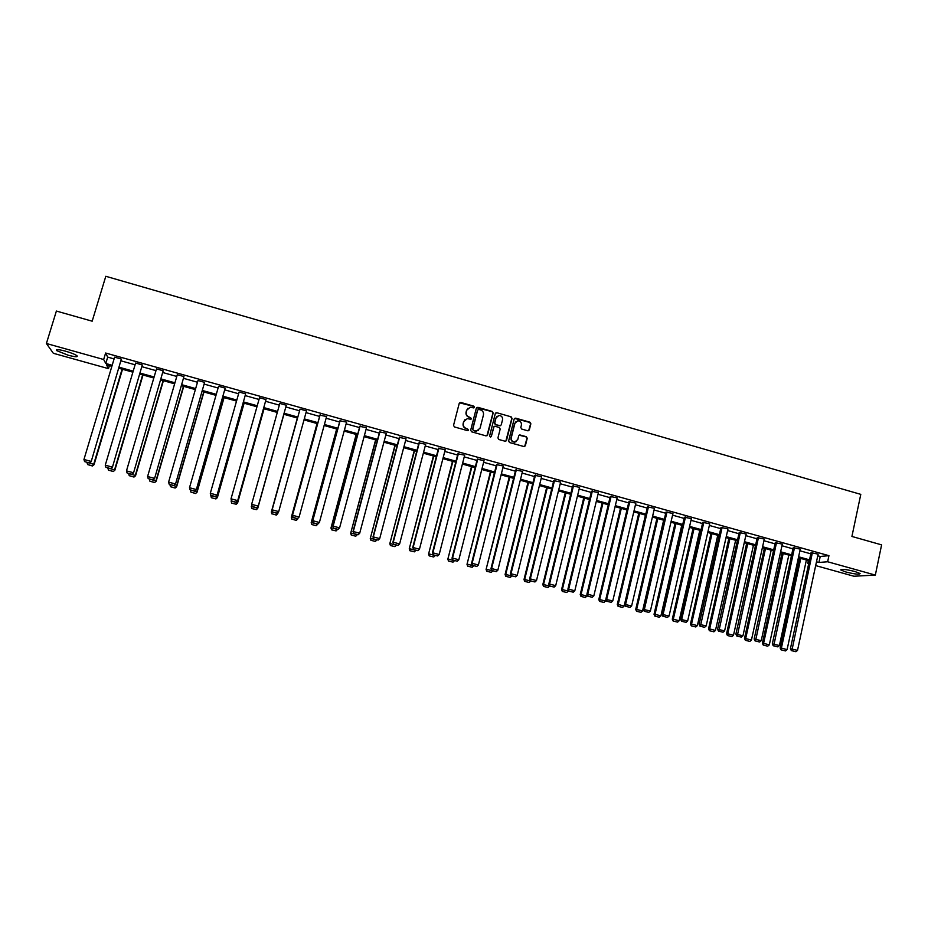 <?xml version="1.0" encoding="UTF-8"?>
<svg xmlns="http://www.w3.org/2000/svg" width="928" height="928" viewBox="0 0 928 928"><rect width="100%" height="100%" fill="white"/><g stroke="black" fill="none" stroke-linecap="round" stroke-linejoin="round"><path stroke-width="1.39" d="M474.44 407.253L473.802 406.162L460.787 402.439L459.244 403.309L453.537 425.372L454.453 426.95L467.515 430.638L468.594 430.024L466.262 428.446C463.942 427.53 462.968 425.859 463.35 423.412L463.826 421.567L467.294 418.621L470.763 419.27L471.517 418.632L469.197 417.043C466.877 416.138 465.914 414.456 466.285 412.009L466.761 410.176L470.148 407.253L473.698 407.902L474.44 407.253M474.034 407.786L473.57 406.36L459.499 402.822M468.164 430.58L467.724 429.107L466.262 428.446M471.099 419.166L470.647 417.716L469.197 417.043M846.069 572.042L840.872 570.024C841.139 568.806 845.814 569.293 854.908 571.497L860.082 573.516C859.757 574.722 855.094 574.235 846.069 572.042M68.15 355.204L56.631 350.598C55.471 349.148 58.429 349.334 65.494 351.167C71.178 352.814 75.017 354.345 76.989 355.76C78.126 357.21 75.18 357.025 68.15 355.204M527.812 430.801L529.32 429.919L530.862 423.783L529.958 422.217L515.69 418.145L514.17 419.015L508.637 440.974L509.542 442.54L524.25 446.635L525.376 445.707L527.243 438.271L526.338 436.705L519.808 434.919L518.706 435.847L517.778 439.536L514.785 442.006C512.221 441.728 511.05 440.29 511.293 437.691L514.924 423.238L517.812 420.79C520.422 421.022 521.629 422.449 521.408 425.094L520.805 427.495L521.71 429.061L527.812 430.801M109.388 365.62L108.483 368.648L53.348 353.29L46.4 343.499L56.388 311.054L92.174 321.192L105.804 276.289L860.79 494.369L851.916 536.454L881.6 544.864L875.336 575.082L853.934 576.242L815.677 565.593M46.4 343.499L103.669 359.507L105.78 363.498L112.172 365.284M817.777 555.779L820.224 556.464L828.936 555.675L105.618 353.023L103.669 359.507M828.936 555.675L827.648 561.765L875.336 575.082M493.162 413.006L492.258 411.44L477.862 407.322L476.331 408.192L470.682 430.221L471.586 431.798L486.028 435.882L487.56 435L493.162 413.006L492.014 411.626L476.621 407.659M496.828 412.74L511.154 416.846L512.059 418.4L506.514 440.371L505.389 441.299L498.846 439.512L497.93 437.935L500.192 429.014L499.287 427.448L494.775 426.242L493.684 427.158L491.318 436.462L490.541 437.111L489.613 435.974L495.297 413.61L496.828 412.74L511.154 416.846M808.706 563.656L807.72 563.377L808.775 563.296M808.334 560.535L807.72 563.377M816.489 561.788L818.937 562.472L827.648 561.765M119.364 367.291L133.191 371.154M140.302 373.137L154.118 376.988M161.136 378.949L174.94 382.8M181.865 384.726L195.657 388.577M202.501 390.491L216.282 394.33M223.045 396.221L236.814 400.061M243.484 401.917L257.242 405.756M263.842 407.601L277.576 411.429M284.096 413.25L297.807 417.078M304.291 418.888L317.898 422.681M324.406 424.502L337.896 428.26M344.427 430.082L357.814 433.817M364.368 435.65L377.626 439.35M384.204 441.183L397.358 444.848M403.947 446.693L416.997 450.324M423.609 452.168L436.543 455.787M443.178 457.632L456.008 461.216M462.654 463.06L475.368 466.61M482.038 468.478L494.647 471.992M501.34 473.86L513.845 477.352M520.55 479.219L532.95 482.676M539.678 484.555L551.974 487.989M558.714 489.868L570.906 493.267M577.668 495.158L589.756 498.533M596.53 500.424L608.524 503.765M615.322 505.656L627.212 508.973M634.021 510.876L645.807 514.17M652.628 516.072L664.32 519.332M671.164 521.234L682.753 524.471M689.608 526.385L701.104 529.598M707.983 531.512L719.374 534.69M726.264 536.616L737.563 539.76M744.465 541.685L755.67 544.817M762.596 546.743L773.697 549.852M780.634 551.777L791.654 554.851M798.602 556.788L809.518 559.839M111.87 366.316L106.465 364.808L108.483 368.648M809.309 560.814L798.393 557.763M791.433 555.826L780.425 552.752M773.488 550.814L762.375 547.717M755.45 545.792L744.256 542.671M737.342 540.746L726.044 537.59M719.154 535.665L707.751 532.486M700.884 530.572L689.388 527.371M682.521 525.457L670.932 522.22M664.088 520.318L652.396 517.058M645.575 515.144L633.789 511.862M626.968 509.959L615.078 506.642M608.292 504.751L596.298 501.41M589.524 499.519L577.425 496.144M570.674 494.264L558.47 490.854M551.731 488.975L539.435 485.553M532.707 483.674L520.306 480.217M513.602 478.349L501.085 474.858M494.404 472.99L481.783 469.475M475.113 467.619L462.399 464.07M455.741 462.214L442.911 458.629M436.288 456.785L423.342 453.177M416.73 451.333L403.68 447.69M397.091 445.858L383.937 442.192M377.36 440.359L364.089 436.659M357.535 434.826L344.16 431.091M337.63 429.27L324.127 425.511M317.62 423.69L304.013 419.897M297.517 418.087L283.806 414.271M277.298 412.45L263.552 408.622M256.952 406.777L243.206 402.938M236.524 401.082L222.755 397.242M215.992 395.351L202.211 391.512M195.367 389.598L181.563 385.758M174.638 383.821L160.834 379.97M153.816 378.009L139.989 374.158M132.89 372.174L119.062 368.323M820.224 556.464L818.937 562.472M105.618 353.023L107.694 357.118L114.086 358.916M121.266 360.922L135.082 364.785M142.181 366.769L155.985 370.632M162.992 372.592L176.784 376.455M183.709 378.392L197.49 382.243M204.334 384.157L218.092 388.008M224.854 389.899L238.6 393.75M245.282 395.618L259.016 399.458M265.605 401.302L279.34 405.142M285.847 406.963L299.535 410.791M306.02 412.612L319.615 416.417M326.122 418.238L339.602 422.008M346.121 423.829L359.496 427.564M366.038 429.397L379.297 433.109M385.862 434.942L399.005 438.619M405.594 440.464L418.621 444.118M425.233 445.962L438.155 449.581M444.779 451.426L457.597 455.022M464.244 456.878L476.946 460.427M483.616 462.295L496.213 465.821M502.895 467.689L515.388 471.18M522.093 473.06L534.482 476.528M541.198 478.407L553.482 481.841M560.222 483.732L572.402 487.13M579.153 489.021L591.24 492.408M598.003 494.299L609.986 497.652M616.772 499.554L628.65 502.872M635.46 504.774L647.234 508.068M654.054 509.982L665.736 513.242M672.568 515.156L684.145 518.404M691 520.318L702.484 523.531M709.352 525.445L720.743 528.635M727.622 530.561L738.908 533.716M745.81 535.653L757.004 538.785M763.918 540.722L775.019 543.82M781.956 545.757L792.953 548.842M799.901 550.78L810.817 553.83M107.694 357.118L105.78 363.498M790.412 648.718L811.06 552.67L818.125 554.144L797.523 650.366L790.412 648.718L791.329 650.586L795.911 651.711L791.329 650.586M772.328 643.881L793.208 547.671L800.261 549.132L779.416 645.517L772.328 643.881L773.233 645.749L777.815 646.874L773.233 645.749M754.151 639.021L775.274 542.66L782.316 544.11L761.227 640.656L754.151 639.021L755.044 640.888L759.626 642.014L755.044 640.888M735.892 634.137L757.26 537.614L764.289 539.064L742.957 635.773L735.892 634.137L736.774 636.005L741.368 637.13L736.774 636.005M717.564 629.23L739.175 532.544L746.182 533.994L724.606 630.854L717.564 629.23L718.434 631.098L723.016 632.223L718.434 631.098M699.144 624.312L720.998 527.464L727.993 528.902L706.173 625.924L699.144 624.312L700.002 626.18L704.596 627.305L700.002 626.18M680.642 619.359L702.751 522.348L709.734 523.786L687.66 620.971L680.642 619.359L681.488 621.226L686.082 622.352L681.488 621.226M662.058 614.394L684.423 517.221L691.383 518.648L669.065 616.006L662.058 614.394L662.894 616.262L667.487 617.387L662.894 616.262M643.394 609.394L666.002 512.07L672.951 513.497L650.389 611.007L643.394 609.394L644.218 611.262L648.811 612.387L644.218 611.262M624.648 604.383L647.512 506.885L654.449 508.312L631.62 605.984L624.648 604.383L625.449 606.251L630.042 607.376L625.449 606.251M605.81 599.349L628.929 501.688L635.854 503.104L612.77 600.938L605.81 599.349L606.599 601.216L611.204 602.342L606.599 601.216M586.89 594.291L610.264 496.468L617.166 497.872L593.827 595.88L587.737 594.245L586.89 594.291L587.668 596.159L592.273 597.284L587.668 596.159M567.89 589.199L591.519 491.214L598.409 492.617L574.803 590.788L568.69 589.152L567.89 589.199L568.644 591.066L573.249 592.192L568.644 591.066M548.796 584.095L572.692 485.947L579.559 487.339L555.698 585.672L549.55 584.037L548.796 584.095L549.538 585.962L554.144 587.088L549.538 585.962M529.61 578.968L553.772 480.646L560.628 482.05L536.5 580.545L530.329 578.886L529.61 578.968L530.352 580.835L534.957 581.96L530.352 580.835M510.342 573.817L534.772 475.333L541.616 476.714L517.221 575.383L511.015 573.724L510.342 573.817L511.061 575.685L515.678 576.81L511.061 575.685M490.982 568.632L515.69 469.986L522.51 471.366L497.837 570.198L491.608 568.539L490.982 568.632L491.701 570.5L496.306 571.636L491.701 570.5M471.54 563.435L496.515 464.626L503.324 465.995L478.384 565.001L472.12 563.319L471.54 563.435L472.236 565.303L476.841 566.428L472.236 565.303M452.006 558.215L477.259 459.232L484.045 460.601L458.826 559.77L452.539 558.088L452.69 560.083L457.295 561.208L452.69 560.083M432.378 552.96L457.91 453.815L464.673 455.172L439.188 554.515L432.866 552.821L433.051 554.828L437.656 555.953L433.051 554.828M412.67 547.694L438.468 448.375L445.22 449.732L419.444 549.237L413.111 547.532L413.32 549.562L417.936 550.687L413.32 549.562M392.857 542.393L418.946 442.911L425.674 444.257L399.62 543.936L393.252 542.23L393.495 544.26L398.112 545.386L393.495 544.26M372.963 537.068L399.33 437.413L406.046 438.758L379.703 538.6L373.3 536.894L373.578 538.936L378.195 540.061L373.578 538.936M352.965 531.721L379.622 431.903L386.315 433.237L359.693 533.252L353.266 531.524L353.58 533.588L358.196 534.714L353.58 533.588M332.885 526.35L359.82 426.358L366.502 427.692L339.59 527.87L333.129 526.141L333.477 528.218L338.094 529.343L333.477 528.218M340.193 420.326L312.701 520.956L339.926 420.79L346.596 422.112L319.394 522.464L317.817 524.03L313.281 522.824L317.817 524.03M320.16 414.712L292.436 515.527L319.951 415.199L326.586 416.51L299.094 517.047L297.552 518.624L292.993 517.395L297.552 518.624M300.034 409.086L272.066 510.087L300.034 409.086L306.495 410.884L278.713 511.583L277.194 513.172L272.612 511.954L277.194 513.172M252.126 506.479L256.731 507.709L252.126 506.479L251.639 504.345L279.815 403.425L286.311 405.234L258.17 506.363L286.311 405.234M231.548 500.981L236.176 502.21L231.548 500.981L231.026 498.835L259.504 397.729L266.023 399.562L237.638 500.876L266.023 399.562M211.364 497.721L215.911 498.939L211.364 497.721L210.308 493.29L239.099 392.022L245.653 393.855L217.013 495.355L245.653 393.855M190.054 489.775L194.764 491.144L190.054 489.775L189.498 487.722L218.59 386.28L225.179 388.124L196.284 489.822L225.179 388.124M169.163 484.196L173.919 485.576L169.163 484.196L168.594 482.131L197.989 380.515L204.601 382.359L175.462 484.242L204.601 382.359M148.167 478.581L152.969 479.973L148.167 478.581L147.587 476.516L177.294 374.715L183.941 376.571L154.535 478.651L183.941 376.571M127.066 472.944L131.915 474.347L127.066 472.944L126.475 470.867L156.496 368.892L163.177 370.759L133.504 473.025L163.177 370.759M105.873 467.283L110.768 468.698L105.873 467.283L105.258 465.195L135.604 363.045L142.309 364.924L112.381 467.376L142.309 364.924M84.576 461.587L89.517 463.026L84.576 461.587L83.949 459.488L114.608 357.164L121.348 359.055L91.164 461.703L121.348 359.055M467.874 408.285L466.761 410.176M468.965 417.24C466.656 416.324 465.682 414.642 466.053 412.206L466.529 410.373M465.009 419.607L463.826 421.567M466.042 428.62C463.722 427.715 462.747 426.033 463.13 423.586L463.594 421.753M486.945 435.789L492.919 413.192M478.778 409.41L477.7 410.025L472.735 429.362L473.373 430.464L476.528 431.114L480.078 428.156L483.453 414.944C483.824 412.508 482.85 410.837 480.542 409.921L478.778 409.41M478.477 430.441L474.916 431.137L472.503 429.536L477.468 410.222M505.841 441.183L511.78 418.586L510.887 417.032M494.032 426.555L491.318 436.462M502.535 419.769C502.756 417.101 501.549 415.674 498.893 415.466L496.028 417.913L494.74 423.006L495.645 424.572L500.157 425.778L501.248 424.862L502.535 419.769M497.13 416.185L496.028 417.913M500.621 425.65L495.39 424.757L494.485 423.191L495.772 418.099M496.573 412.937L495.622 413.041M516.13 421.416L514.924 423.238M516.154 441.624L514.518 442.169C511.954 441.89 510.783 440.452 511.015 437.865L514.657 423.423M524.645 446.554L526.953 438.434L526.048 436.868L519.112 435.197M528.635 430.743L530.572 423.957L529.668 422.402L514.541 418.412M122.09 369.17L93.693 464.313L87.046 462.364M92.301 465.821L87.615 464.568L92.44 465.972L94.053 464.673L122.508 369.286M87 462.515L87.615 464.568M92.44 465.972L94.053 464.673M83.949 459.488L90.793 461.32L89.366 462.875M91.164 461.703L89.517 463.026M142.645 374.9L114.55 469.881L107.915 467.944M113.146 471.389L108.472 470.136L113.262 471.528L114.852 470.229L143.016 375.005M107.868 468.095L108.472 470.136M113.262 471.528L114.852 470.229M163.108 380.608L135.291 475.426L128.702 473.489M133.887 476.922L129.236 475.681L133.992 477.062L135.546 475.762L163.421 380.689M128.656 473.651L129.236 475.681M133.992 477.062L135.546 475.762M105.258 465.195L112.068 467.016L110.641 468.559M112.381 467.376L110.768 468.698M126.475 470.867L133.249 472.677L131.811 474.22M133.504 473.025L131.915 474.347M183.466 386.28L155.95 480.948L149.385 479.022M154.535 482.444L149.907 481.203L154.616 482.572L156.148 481.261L183.732 386.361M149.338 479.173L149.907 481.203M154.616 482.572L156.148 481.261M147.587 476.516L154.326 478.314L152.888 479.846M154.535 478.651L152.969 479.973M203.742 391.941L176.506 486.434L169.963 484.52M175.079 487.931L170.474 486.701L175.137 488.047L176.645 486.748L203.963 391.999M169.928 484.683L170.474 486.701M175.137 488.047L176.645 486.748M168.594 482.131L175.299 483.929L173.861 485.448M175.462 484.242L173.919 485.576M223.926 397.567L196.956 491.898L190.46 489.996M195.53 493.394L190.959 492.165L195.576 493.499L197.061 492.2L224.089 397.613M190.414 490.158L190.959 492.165M195.576 493.499L197.061 492.2M189.498 487.722L196.179 489.508L194.729 491.028M196.284 489.822L194.764 491.144M244.006 403.17L217.372 497.628L244.122 403.193M211.329 497.605L210.807 495.598L217.326 497.35L215.899 498.823M215.911 498.939L217.372 497.628M210.853 495.343L210.308 493.29L216.966 495.065L215.505 496.584L210.853 495.343L215.505 496.584M217.013 495.355L215.516 496.7M231.629 503.127L236.153 504.24L231.629 503.127L231.339 500.215M264.004 408.738L237.591 503.022L264.062 408.761M231.617 503.022L231.107 501.027L237.591 502.767L236.153 504.24M236.153 504.345L237.591 503.022M231.548 500.865L231.026 498.835L237.638 500.598L236.176 502.106M237.638 500.876L236.176 502.21M251.79 508.521L256.325 509.623L251.79 508.521L251.708 505.018M283.91 414.294L257.717 508.405L283.922 414.294M251.813 508.416L251.314 506.433L257.775 508.15L256.325 509.623M256.314 509.716L257.717 508.405M252.138 506.375L251.639 504.345L258.228 506.108L256.754 507.604M258.17 506.363L256.731 507.709M297.354 418.041L271.336 512.047L297.378 418.052M278.226 512.198L276.37 515.075L271.904 513.787L276.37 515.075M271.904 513.787L271.428 511.804L277.855 513.52L276.405 514.982M271.869 513.88L271.336 512.047M317.051 423.539L291.311 517.383L317.121 423.551M298.039 518.137L296.334 520.411L291.914 519.123L296.334 520.411M291.914 519.123L291.45 517.151L297.842 518.868L296.392 520.318M291.856 519.216L291.311 517.383M336.667 429.003L311.193 522.696L336.783 429.038M317.782 524.03L316.204 525.712L311.75 524.529L316.204 525.712M311.831 524.448L311.379 522.476L317.747 524.181L316.286 525.631M311.75 524.529L311.193 522.696M356.19 434.455L330.983 527.986L356.352 434.501M337.595 529.32L336.087 530.92L331.563 529.818L336.087 530.92M331.656 529.737L331.215 527.777L337.548 529.47M331.563 529.818L330.983 527.986M375.62 439.872L350.68 533.24L375.84 439.93M357.315 534.586L355.795 536.187L351.271 535.073L355.795 536.187M351.387 535.004L350.958 533.055L357.268 534.748M351.271 535.073L350.68 533.24M394.968 445.266L370.284 538.484L395.235 445.336M376.93 539.829L375.422 541.418L370.898 540.316L375.422 541.418M371.026 540.247L370.62 538.31L376.896 539.992M370.898 540.316L370.284 538.484M414.236 450.637L389.806 543.704L414.538 450.718M396.476 545.061L394.957 546.638L390.421 545.536L394.957 546.638M390.572 545.467L390.178 543.541L396.43 545.212M390.421 545.536L389.806 543.704M433.411 455.984L409.236 548.889L433.759 456.077M415.918 550.258L414.398 551.835L409.874 550.722L414.398 551.835M410.037 550.664L409.654 548.738L415.883 550.408M409.874 550.722L409.236 548.889M452.493 461.309L428.574 554.062L452.887 461.413M435.278 555.431L433.747 556.997L429.223 555.895L433.747 556.997M429.42 555.837L429.049 553.923L435.244 555.582M429.223 555.895L428.574 554.062M471.494 466.61L447.83 559.201L471.934 466.726M454.558 560.582L453.015 562.148L448.502 561.034L453.015 562.148M448.7 560.988L448.352 559.085L454.511 560.732M448.502 561.034L447.83 559.201M272.646 511.85L272.159 509.832L278.713 511.583L277.228 513.08M272.066 510.087L272.612 511.954M293.051 517.302L292.575 515.295L299.094 517.047L297.61 518.532M292.436 515.527L292.993 517.395M313.362 522.731L312.898 520.736L319.394 522.464L317.898 523.949M312.701 520.956L313.281 522.824M360.134 425.906L333.129 526.141L333.57 528.136M338.094 529.343L339.59 527.87M379.97 431.462L353.266 531.524L353.696 533.519M358.196 534.714L359.693 533.252M399.724 436.995L373.3 536.894L373.717 538.866M378.195 540.061L379.703 538.6M419.386 442.494L393.252 542.23L393.658 544.191M398.112 545.386L399.62 543.936M438.967 447.98L413.111 547.532L413.494 549.504M417.936 550.687L419.444 549.237M458.444 453.432L432.866 552.821L433.248 554.782M437.656 555.953L439.188 554.515M477.839 458.861L452.539 558.088L452.899 560.036M457.295 561.208L458.826 559.77M490.413 471.876L467.004 564.328L490.9 472.016M473.744 565.709L472.201 567.263L467.677 566.161L472.201 567.263M467.898 566.115L467.561 564.212L473.698 565.86M467.677 566.161L467.004 564.328M497.153 464.267L472.12 563.319L472.468 565.256M476.841 566.428L478.384 565.001M509.24 477.131L486.086 569.421L509.785 477.282M492.838 570.813L491.295 572.367L486.771 571.254L491.295 572.367M487.014 571.219L486.69 569.328L492.803 570.964M486.771 571.254L486.086 569.421M516.374 469.649L491.608 568.539L491.944 570.465M496.306 571.636L497.837 570.198M527.997 482.363L505.087 574.502L505.725 574.42L528.577 482.525M511.85 575.894L510.307 577.436L505.783 576.334L510.307 577.436M506.05 576.3L505.725 574.42L511.815 576.044M505.783 576.334L505.087 574.502M535.502 475.008L511.015 573.724L511.34 575.65M515.678 576.81L517.221 575.383M546.662 487.571L523.995 579.559L524.68 579.478L547.288 487.734M530.781 580.951L529.227 582.494L524.714 581.392L529.227 582.494M524.993 581.357L524.68 579.478L530.746 581.102M524.714 581.392L523.995 579.559M554.55 480.344L530.329 578.886L530.63 580.812M534.957 581.96L536.5 580.545M565.245 492.745L542.822 584.582L543.553 584.524L565.906 492.93M549.62 585.986L548.065 587.517L543.553 586.415L548.065 587.517M543.843 586.392L543.553 584.524L549.585 586.136M543.553 586.415L542.822 584.582M573.504 485.646L549.55 584.037L549.852 585.939M554.144 587.088L555.698 585.672M583.747 497.907L561.568 589.593L562.345 589.547L584.454 498.104M568.47 590.637L566.822 592.528L562.31 591.426L566.822 592.528M562.623 591.414L562.345 589.547L568.342 591.148M562.31 591.426L561.568 589.593M592.377 490.935L568.69 589.152L568.968 591.055M573.249 592.192L574.803 590.788M602.168 503.046L580.22 594.581L581.044 594.546L602.922 503.254M587.25 595.161L585.487 597.516L580.986 596.414L585.487 597.516M581.311 596.402L581.044 594.546L587.018 596.136M580.986 596.414L580.22 594.581M611.169 496.19L587.737 594.245L588.004 596.136M592.273 597.284L593.827 595.88M620.507 508.161L598.804 599.546L599.662 599.523L621.308 508.382M605.949 599.674L604.082 602.481L599.569 601.379L604.082 602.481M599.917 601.367L599.662 599.523L605.613 601.112M599.569 601.379L598.804 599.546M638.766 513.254L617.294 604.488L618.199 604.476L639.601 513.486M645.447 515.11L624.126 606.054L622.584 607.422L618.083 606.32L622.584 607.422M618.442 606.309L618.199 604.476L624.126 606.054M618.083 606.32L617.294 604.488M656.943 518.323L635.715 609.406L636.654 609.406L657.824 518.566M663.648 520.19L642.547 610.984L641.004 612.341L636.504 611.239L641.004 612.341M636.886 611.239L636.654 609.406L642.547 610.984M636.504 611.239L635.715 609.406M675.05 523.369L654.043 614.301L655.029 614.313L675.967 523.624M681.767 525.236L660.898 615.879L659.356 617.236L654.855 616.134L659.356 617.236M655.249 616.146L655.029 614.313L660.898 615.879M654.855 616.134L654.043 614.301M693.065 528.392L672.29 619.185L673.322 619.208L694.028 528.658M699.805 530.271L679.168 620.762L677.614 622.12L673.113 621.018L677.614 622.12M673.531 621.018L673.322 619.208L679.168 620.762M673.113 621.018L672.29 619.185M711.01 533.391L690.467 624.034L691.534 624.068L712.008 533.681M717.762 535.282L697.357 625.623L695.803 626.968L691.302 625.866L695.803 626.968M691.72 625.878L691.534 624.068L697.357 625.623M691.302 625.866L690.467 624.034M728.874 538.379L708.563 628.871L709.665 628.917L729.918 538.669M735.637 540.27L715.465 630.46L713.899 631.806L709.398 630.704L713.899 631.806M709.85 630.727L709.665 628.917L715.465 630.46M709.398 630.704L708.563 628.871M746.669 543.344L726.566 633.685L727.714 633.743L747.748 543.646M753.443 545.235L733.491 635.286L731.925 636.62L727.424 635.518L731.925 636.62M727.888 635.541L727.714 633.743L733.491 635.286M727.424 635.518L726.566 633.685M764.37 548.274L744.5 638.476L745.694 638.545L765.496 548.587M771.168 550.176L751.436 640.076L749.87 641.41L745.37 640.308L749.87 641.41M745.845 640.332L745.694 638.545L751.436 640.076M745.37 640.308L744.5 638.476M782.014 553.192L762.364 643.243L763.582 643.324L783.174 553.517M788.823 555.095L769.3 644.856L767.734 646.178L763.245 645.076L767.734 646.178M763.732 645.111L763.582 643.324L769.3 644.856M763.245 645.076L762.364 643.243M629.868 501.433L606.703 599.326L606.958 601.205M611.204 602.342L612.77 600.938M648.498 506.642L625.588 604.372L625.832 606.251M630.042 607.376L631.62 605.984M667.035 511.838L644.38 609.394L644.612 611.262M648.811 612.387L650.389 611.007M685.49 517L663.091 614.406L663.3 616.262M667.487 617.387L669.065 616.006M703.865 522.151L681.709 619.382L681.918 621.238M686.082 622.352L687.66 620.971M722.146 527.266L700.443 626.191M704.596 627.305L706.173 625.924M740.358 532.37L718.887 631.121M723.016 632.223L724.606 630.854M758.489 537.44L737.25 636.028M741.368 637.13L742.957 635.773M776.539 542.497L755.531 640.912M759.626 642.014L761.227 640.656M794.519 547.532L773.732 645.784M777.815 646.874L779.416 645.517M799.565 558.088L780.135 647.999L781.399 648.092L800.771 558.424M806.397 559.99L787.095 649.612L785.517 650.934L781.028 649.832L785.517 650.934M781.538 649.867L781.399 648.092L787.095 649.612M781.028 649.832L780.135 647.999M812.406 552.543L791.862 650.621M795.911 651.711L797.523 650.366M840.872 570.024L841 569.444M56.631 350.598L56.921 349.636"/></g></svg>
